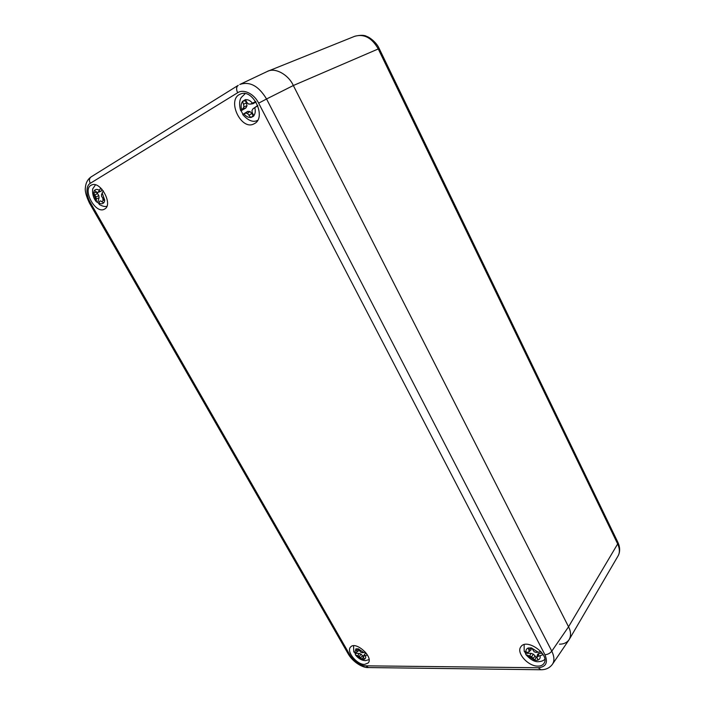 <?xml version="1.0" encoding="UTF-8"?>
<svg xmlns="http://www.w3.org/2000/svg" width="705" height="705" viewBox="0 0 705 705"><rect width="100%" height="100%" fill="white"/><g stroke="black" fill="none" stroke-linecap="round" stroke-linejoin="round"><path stroke-width="1.06" d="M617.985 556.051L618.003 556.034C619.924 552.799 619.818 548.763 617.668 543.934L617.933 542.418L379.211 48.566L378.259 48.945C371.905 37.762 364.018 33.567 354.589 36.343L267.856 71.223C275.567 67.345 288.68 75.03 293.333 85.525L568.547 626.798C570.918 631.389 571.165 635.584 569.288 639.391C567.084 642.608 563.797 644.203 559.444 644.176M267.036 71.575L267.856 71.223M254.399 123.631C266.904 117.612 253.016 88.002 240.387 94.091C226.146 99.308 241.145 131.341 254.117 123.78L254.399 123.631M364.6 664.418L368.239 662.938C373.738 656.954 355.479 640.607 350.561 647.067C345.996 651.358 356.845 664.762 364.6 664.418M537.933 666.11C540.788 666.11 542.824 665.176 544.022 663.326C550.244 654.548 526.432 637.673 520.872 646.793C515.937 652.671 528.107 666.454 537.933 666.11M104.569 209.085C113.567 204.855 100.436 180.383 91.562 185.027C81.621 188.799 95.466 214.584 104.428 209.165L104.569 209.085M90.275 202.45C85.975 195.303 85.754 185.706 90.293 183.309L237.638 92.752C243.472 88.707 254.047 93.624 258.656 103.168L544.93 654.725C548.217 662.665 545.996 667 538.241 667.741L365.798 665.828C360.819 666.146 352.535 660.083 349.698 654.654L90.275 202.45L89.429 203.031L348.261 653.993L349.698 654.654M244.846 93.571L244.529 94.038M256.867 120.625L257.431 120.678M544.93 654.725C547.794 654.513 550.085 653.315 551.795 651.138C554.412 656.734 554.597 661.149 552.35 664.383L552.077 664.771M239.77 84.494L239.815 84.468C249.746 81.11 258.656 85.939 266.552 98.982L258.656 103.168M552.341 664.401L568.953 639.911C571.191 636.042 571.059 631.671 568.547 626.798L293.333 85.525C288.521 74.58 274.659 67.001 267.098 71.549L239.815 84.468M96.074 192.068L97.537 193.549L94.972 195.003L93.509 193.311L94.408 190.376L97.352 192.624L98.471 191.857L100.771 188.015M103.247 190.808L101.494 194.65L101.635 196.598L104.701 199.92L104.437 201.577L103.767 202.837L100.286 200.846L99.308 201.533L99.202 204.424C102.454 206.283 105.01 206.9 106.887 206.265M97.66 202.414L96.435 201.868L96.312 198.748L99.088 197.885L97.66 202.414L98.885 203.648M96.065 192.174L93.509 193.311M96.312 198.748L94.972 195.003M101.881 201.41L104.261 199.779L104.692 200.185M101.855 189.116L101.203 191.178L97.352 192.624M101.203 191.178L98.471 191.857M97.537 193.549L98.85 195.69L96.021 196.889M98.85 195.69L99.088 197.885M99.308 201.533L100.286 200.846M102.489 199.066L104.261 199.779M245.772 100.128L245.261 100.63L246.477 102.956L243.551 104.19L242.414 101.441L245.534 99.564L246.741 102.278L248.433 103.996L250.434 104.12L255.73 101.546M257.836 105.706L252.91 108.861L251.932 110.72L252.416 113.153L253.95 115.708L253.315 116.387L250.821 117.524L247.393 113.382L245.543 113.179L242.705 114.527L247.728 111.364L249.949 111.531L247.393 113.382M241.101 110.782L240.643 110.597L241.621 109.442L243.084 108.482L245.93 107.927L241.101 110.782L242.899 114.201M245.261 100.63L242.414 101.441M243.084 108.482L243.895 106.702L243.551 104.19M249.209 115.021L251.976 113.487L253.174 115.796L250.821 117.524M253.174 115.796L253.879 115.594C255.342 113.558 255.642 110.923 254.796 107.706M252.91 108.861L257.748 105.477M255.986 101.961L253.095 103.679L250.434 104.12M246.477 102.956L246.97 105.829L243.895 106.702M246.97 105.829L245.93 107.927M247.728 111.364L245.543 113.179M249.949 111.531L251.976 113.487M358.554 649.041L356.686 650.733L355.875 648.873L358.475 648.856L360.625 652.125L362.211 652.707L365.49 652.248M367.393 654.91L363.093 656.452L364.414 659.263L361.806 659.254L359.303 656.443L355.426 654.901L355.214 653.456L359.25 653.447L361.031 654.178L359.303 656.443M354.641 652.574L355.214 653.456M353.575 645.762L353.787 652.002L356.087 652.715L356.845 652.125L356.686 650.733M363.269 657.395L361.806 659.254M360.669 657.721L362.555 655.729L363.154 656.787M363.956 655.756L365.225 653.447L366.433 653.447M358.766 649.499L358.924 650.495L356.845 652.125M359.25 653.447L357.823 655.747M361.031 654.178L362.555 655.729M365.225 653.447L363.093 656.452M530.856 647.798L528.988 650.142L528.115 647.974L531.658 647.957L534.152 651.764L536.188 652.442L541.052 651.72M543.15 654.637L536.787 656.813L537.994 660.1L536.346 660.338L534.443 660.083L531.632 656.804L525.904 654.619L525.525 653.323L531.015 653.315L533.315 654.161L531.632 656.804M524.723 651.949L525.525 653.323M524.141 644.634L524.167 651.288L527.842 652.451L528.997 651.773L528.988 650.142M533.244 658.294L535.13 655.976L536.038 657.721L534.443 660.083M536.038 657.721L536.849 657.836M538.047 656.002L539.14 653.306L542.295 653.306M530.988 648.045L531.068 649.869L528.997 651.773M531.015 653.315L529.702 655.994M533.315 654.161L535.13 655.976M539.14 653.306L537.712 654.161L536.787 656.813M378.259 48.945L617.668 543.934L568.547 626.798L551.795 651.138L266.552 98.982L293.333 85.525L378.259 48.945M237.638 92.752C236.105 89.359 236.307 86.891 238.237 85.331L91.104 176.893C89.209 178.374 88.945 180.515 90.293 183.309M91.377 176.744L91.112 176.893C87.684 179.273 85.772 182.877 85.375 187.724C84.82 190.958 86.169 196.052 89.429 203.014M365.798 665.828L368.407 667.556L540.656 669.75M552.35 664.383L552.35 664.383C549.662 667.979 545.846 669.768 540.902 669.75L538.241 667.741M94.479 190.447C95.624 189.187 97.193 189.09 99.194 190.183M102.154 192.923L104.613 199.859M103.679 202.776C102.516 204.009 100.947 204.089 98.964 202.987M96.039 200.273L93.571 193.39M245.587 99.687C247.993 99.458 250.257 100.577 252.372 103.062M250.742 117.409C248.354 117.603 246.115 116.484 244.027 114.034M241.621 109.442C240.757 106.261 241.039 103.635 242.458 101.564M358.51 648.944L363.789 652.583M365.49 655.571C366.01 657.404 365.631 658.611 364.362 659.201M361.753 659.184L356.519 655.562M354.826 652.601L355.91 648.961M531.702 648.054L538.276 652.301M540.092 655.791C540.488 657.932 539.774 659.342 537.941 660.021M534.39 660.003L527.878 655.782M526.062 652.319C525.648 650.195 526.344 648.776 528.151 648.071M379.211 48.566C376.329 41.842 368.477 36.66 366.785 36.484C364.705 35.047 360.801 34.933 355.056 36.166M618.285 555.514C620.197 551.601 620.092 547.265 617.959 542.489M569.314 639.347L618.003 556.034M368.177 667.556C363.48 668.067 353.24 662.594 348.367 654.161M95.466 184.851L93.025 188.455C92.584 187.724 91.403 195.999 96.312 201.718M245.208 93.633L241.277 97.466C239.303 100.427 239.083 104.781 240.617 110.526M257.616 120.37C253.183 122.67 248.213 120.722 242.705 114.527M355.531 655.042C358.528 658.664 361.832 660.523 365.454 660.62L369.059 659.624M526.053 654.822C530.645 659.765 534.822 662.048 538.585 661.678C541.546 661.44 543.617 660.638 544.798 659.29"/></g></svg>
